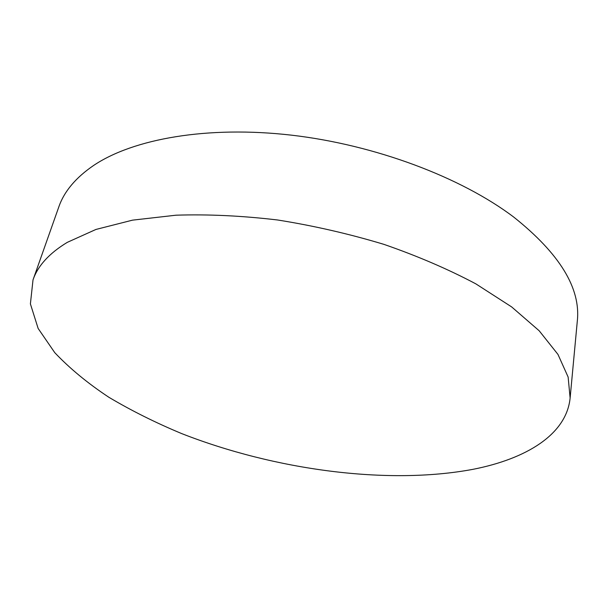<?xml version="1.0" encoding="UTF-8"?>
<svg xmlns="http://www.w3.org/2000/svg" width="608" height="608" viewBox="0 0 608 608"><rect width="100%" height="100%" fill="white"/><g stroke="black" fill="none" stroke-linecap="round" stroke-linejoin="round"><path stroke-width="0.91" d="M570.122 398.012L577.319 320.94C580.853 288.276 559.679 253.665 513.775 217.109C461.214 177.354 375.356 144.856 291.384 135.151C207.351 125.506 133.274 138.867 93.708 165.399C75.764 177.635 64.129 191.482 58.809 206.933L33.007 279.916C37.848 265.787 49.271 253.27 67.283 242.356L95.973 229.436L132.529 220.149L176.054 215.194C208.08 214.16 241.938 215.756 277.643 219.99C313.736 225.743 349.159 233.867 383.922 244.363C417.544 256.021 448.195 269.192 475.859 283.868L511.662 306.926L539.174 330.767L557.969 354.418L568.13 377.051L570.122 398.012C566.489 434.614 526.118 458.911 473.016 469.323C387.684 485.336 274.71 470.022 181.731 433.61C155.549 422.712 131.229 410.575 108.771 397.214C87.666 383.23 69.669 368.387 54.773 352.67L38.144 328.464L30.4 303.894L33.007 279.916"/></g></svg>

